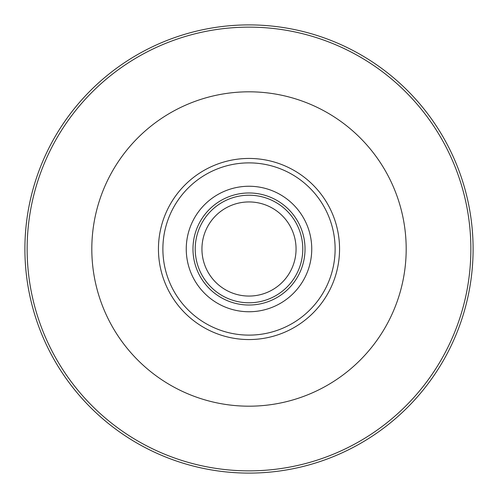 <?xml version="1.0" encoding="UTF-8"?>
<svg xmlns="http://www.w3.org/2000/svg" width="498" height="498" viewBox="0 0 498 498"><rect width="100%" height="100%" fill="white"/><g stroke="black" fill="none" stroke-linecap="round" stroke-linejoin="round"><path stroke-width="0.75" d="M249 91.813A157.187 157.187 0 0 1 406.187 249A157.187 157.187 0 0 1 249 406.187A157.187 157.187 0 0 1 91.813 249A157.187 157.187 0 0 1 249 91.813M249 305.025A56.025 56.025 0 0 1 192.975 249A56.025 56.025 0 0 1 249 192.975A56.025 56.025 0 0 1 305.025 249A56.025 56.025 0 0 1 249 305.025M249 311.748A62.748 62.748 0 0 1 186.252 249A62.748 62.748 0 0 1 249 186.252A62.748 62.748 0 0 1 311.748 249A62.748 62.748 0 0 1 249 311.748M249 302.784A53.784 53.784 0 0 1 195.216 249A53.784 53.784 0 0 1 249 195.216A53.784 53.784 0 0 1 302.784 249A53.784 53.784 0 0 1 249 302.784M249 296.061A47.061 47.061 0 0 1 201.939 249A47.061 47.061 0 0 1 249 201.939A47.061 47.061 0 0 1 296.061 249A47.061 47.061 0 0 1 249 296.061M249 24.9A224.1 224.1 0 0 1 473.1 249A224.1 224.1 0 0 1 249 473.1A224.1 224.1 0 0 1 24.9 249A224.1 224.1 0 0 1 249 24.9M249 27.141A221.859 221.859 0 0 1 470.859 249A221.859 221.859 0 0 1 249 470.859A221.859 221.859 0 0 1 27.141 249A221.859 221.859 0 0 1 249 27.141M249 158.445A90.555 90.555 0 0 1 339.555 249A90.555 90.555 0 0 1 249 339.555A90.555 90.555 0 0 1 158.445 249A90.555 90.555 0 0 1 249 158.445M249 335.117A86.117 86.117 0 0 1 162.883 249A86.117 86.117 0 0 1 249 162.883A86.117 86.117 0 0 1 335.117 249A86.117 86.117 0 0 1 249 335.117"/></g></svg>
